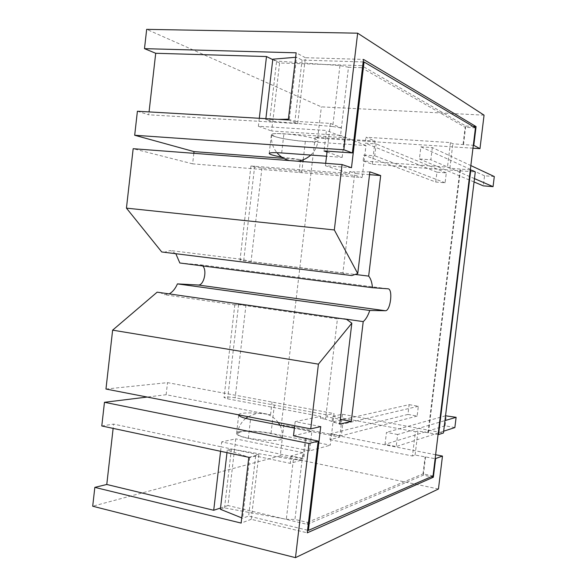 <?xml version="1.0" encoding="UTF-8"?>
<svg xmlns="http://www.w3.org/2000/svg" width="587" height="587" viewBox="0 0 587 587"><rect width="100%" height="100%" fill="white"/><g stroke="black" fill="none" stroke-linecap="round" stroke-linejoin="round"><path stroke-width="0.44" stroke-dasharray="2.94 2.2" d="M351.481 167.728L325.396 165.725L349.514 173.495L349.742 171.558L354.9 171.962L342.881 273.094L346.235 274.804L161.741 251.97M193.842 153.31L192.631 163.839L362.157 177.575L355.737 175.498L261.949 167.977C255.763 167.354 252.094 166.693 250.942 166.004L349.514 173.495M192.631 163.839L133.168 148.702M320.737 426.588L295.166 421.664L320.671 416.352L227.617 398.837L224.036 397.553C225.349 396.761 229.062 396.827 235.174 397.759L327.252 414.98L334.054 413.564L330.29 445.188L271.033 433.331C256.636 430.315 236.091 430.33 236.532 433.492C236.774 435.106 240.699 436.728 248.301 438.35L309.554 450.882L330.29 445.188M105.961 389.034L167.522 382.643L334.054 413.564M307.199 524.36L307.434 522.393L294.938 519.436L302.965 452.687L291.115 455.938L303.795 458.579L302.877 458.843L221.673 441.901L235.754 438.849L227.969 505.546L307.199 524.36L423.337 475.169L431.129 476.761M302.965 452.687L235.754 438.849M293.5 435.781L311.858 431.46L294.41 428.048M238.704 414.87C238.63 412.287 256.394 412.287 270.548 414.745L166.136 394.728L147.176 397.054M470.319 169.885L449.884 168.198L447.47 167.156L363.126 160.941L372.268 164.243L475.279 171.954M472.961 148.195L317.684 138.099L315.219 137.175L375.042 141.049L365.95 137.241L450.449 142.582L452.848 143.8L473.313 145.312M435.62 454.742L283.859 425.113L281.246 425.663L339.719 437.11L329.938 439.678L330.65 433.749L341.318 435.825L342.72 424.085L332.037 422.06L332.726 416.308L342.448 414.231L443.449 432.964M438.085 434.483L418.01 430.99L415.391 431.775L412.456 455.989L415.097 455.035L435.136 458.689M332.726 416.308L415.391 431.775M329.938 439.678L412.456 455.989M361.431 67.666L348.487 67.241L340.548 135.348L271.664 130.996L279.595 63.007L361.673 65.649L361.431 67.666L465.139 127.276L463.048 144.446M248.815 457.302L258.808 454.749L251.236 519.319L307.25 532.835M227.969 505.546L220.536 508.012M251.236 519.319L241.118 523.076M342.448 414.231L339.719 437.11M315.219 137.175L281.246 425.663M372.268 164.243L375.042 141.049M438.452 488.993L280.234 455.85L283.859 425.113M288.298 119.953L297.653 123.586L305.379 57.695L363.478 59.412M297.653 123.586L258.955 121.304L258.383 126.271L326.423 130.446L324.002 150.94M305.284 438.54L302.877 458.843M258.808 454.749L221.101 446.795L221.673 441.901M484.062 115.162L321.36 106.856L146.677 29.35M280.234 455.85L92.702 506.221M463.51 144.688L465.784 126.014L361.673 65.649M465.784 126.014L472.997 126.418M305.379 57.695L296.156 52.815M279.595 63.007L272.757 59.632M281.789 157.125L300.522 159.605L283.778 158.351M327.018 152.004L342.192 157.353L326.526 156.215M317.684 138.099L321.36 106.856M427.989 432.854L460.069 168.953M449.884 168.198L452.848 143.8M475.441 127.863L465.139 127.276M433.037 475.932L423.007 473.878L425.054 456.994M415.097 455.035L418.01 430.99M363.177 61.951L302.078 60.079L296.574 57.21L295.635 57.284M348.487 67.241L339.939 65.575L276.624 61.07L272.808 59.184M159.701 292.267L164.375 294.725L169.54 293.683M343.828 318.829L246.004 304.785L234.822 304.763L238.579 304.616L337.437 318.844L325.506 419.221L339.785 424.115M341.062 318.286L337.437 318.844M175.821 253.716L170.333 250.524L164.279 252.227M342.881 273.094L243.671 260.841C241.345 260.445 240.149 259.982 240.083 259.454L241.235 259.234L251.038 261.597L355.15 274.445M307.434 522.393L423.007 473.878M307.559 530.2L248.631 516.054L242.6 518.248L241.727 517.888M220.389 509.274L224.542 507.887L286.317 519.253L294.938 519.436M288.393 119.168L294.901 121.333L302.078 60.079M294.901 121.333L330.4 123.395L327.12 151.16M325.682 163.318L325.396 165.725M306.15 438.709L303.795 458.579M291.115 455.938L290.242 463.356L302.107 459.929M301.989 459.9L293.375 459.526L231.395 449.055L227.286 450.016L249.702 457.559L255.668 456.026L290.242 463.356M255.668 456.026L248.631 516.054M295.166 421.664L294.681 425.758M369.539 174.669L355.964 173.591L355.737 175.498M369.869 171.859L354.9 171.962M349.742 171.558L355.964 173.591M327.252 414.98L327.032 416.865L340.35 419.367M325.506 419.221L320.443 418.267L327.032 416.865M346.235 274.804L351.84 275.56M202.676 265.926L200.629 264.832L179.835 262.998M303.193 159.767L305.343 141.46L365.98 145.51L362.157 177.575M137.402 111.244L148.724 114.788L149.054 111.912M101.786 425.971L113.621 424.115L113.137 428.393M166.136 394.728L167.522 382.643M309.554 450.882L311.858 431.46M320.443 418.267L320.671 416.352M274.378 136.36L271.59 134.606C270.952 131.759 306.619 135.34 315.725 139.068L318.066 140.66C318.264 143.433 284.335 140.066 274.378 136.36M365.98 145.51L340.548 135.348M305.343 141.46C290.587 140.557 270.358 136.514 271.407 134.577C271.957 133.594 276.125 133.33 283.925 133.777L344.532 137.659L326.423 130.446M240.538 431.871L237.471 433.58C236.099 438.621 283.484 443.449 282.244 438.166C283.22 434.27 250.788 429.405 240.538 431.871M432.318 147.586L430.843 159.781L419.404 158.967L420.872 146.831L432.318 147.586L470.847 165.578M450.449 142.582L447.47 167.156M435.737 182.036L436.926 172.167L446.303 172.879L445.1 182.792L435.737 182.036L363.837 155.019L363.126 160.941M363.837 155.019L374.741 155.79L376.157 143.888L365.246 143.169L365.95 137.241M397.663 434.512L386.459 432.392L385.021 444.352L396.21 446.531L397.663 434.512L444.953 420.6M436.926 172.167L365.246 143.169M342.192 157.353L344.532 137.659M409.139 404.656L418.34 406.277L417.152 416.066L407.958 414.407L409.139 404.656L332.037 422.06M258.383 126.271L271.664 130.996M270.548 414.745L272.038 402.066M299.01 172.446L300.309 161.388M300.397 160.618L300.522 159.605M407.958 414.407L330.65 433.749M259.307 118.273L258.955 121.304L148.724 114.788M220.58 451.286L221.101 446.795L113.621 424.115M454.859 427.578L445.063 425.788L446.311 415.574M445.063 425.788L385.021 444.352M443.662 431.196L396.21 446.531M445.54 415.787L386.459 432.392M417.152 416.066L341.318 435.825M418.34 406.277L342.72 424.085M446.303 172.879L376.157 143.888M445.1 182.792L374.741 155.79M494.298 176.533L484.546 175.792L483.314 185.859M484.546 175.792L420.872 146.831M474.061 181.963L419.404 158.967M474.465 178.617L430.843 159.781M330.4 123.395L341.414 127.988M339.939 65.575L332.734 126.513L269.631 121.076L265.772 119.638L278.326 119.374M332.734 126.513L341.296 127.981M231.395 449.055L224.542 507.887M227.286 450.016L226.986 452.65M249.702 457.559L242.6 518.248M289.318 119.146L296.574 57.21M265.772 119.638L265.882 118.655M269.631 121.076L276.624 61.07M428.503 432.692L460.538 169.159M423.337 475.169L425.568 456.803M261.949 167.977L251.038 261.597M246.004 304.785L235.174 397.759M200.512 264.825L387.948 288.789M301.674 172.673L302.973 161.594M271.033 433.331L274.657 402.521M248.301 438.35L250.51 419.456M281.679 152.95L283.925 133.777M254.707 165.952L243.671 260.841M238.579 304.616L227.617 398.837M293.375 459.526L286.317 519.253M235.211 304.947L164.375 294.725M241.235 259.234L170.333 250.524M200.629 264.832L388.036 288.797M236.532 433.492L238.696 414.943M269.213 153.398L271.407 134.577M282.244 438.166C282.736 433.588 281.951 429.273 279.889 425.201M278.297 422.574C272.764 415.383 265.478 412.36 256.431 413.497L248.081 416.689M245.74 418.384C241.03 422.376 238.271 427.446 237.471 433.58M271.59 134.606C270.915 141.364 272.698 147.388 276.932 152.686M289.442 160.567L297.161 161.154M310.765 155.071C314.881 151.153 317.31 146.346 318.066 140.66M250.942 166.004L239.98 260.349M234.829 304.66L224.036 397.553"/><path stroke-width="0.88" d="M340.35 419.367L351.283 421.422L339.785 424.115L351.826 323.18L318.418 364.153L310.743 428.884L320.737 426.588L308.402 530.399L433.037 475.932L475.441 127.863L364.05 61.973L351.481 167.728L342.082 164.565L133.168 148.702L126.44 208.136L161.741 251.97L351.84 275.56L357.74 273.579L369.869 171.859L380.677 175.55L369.539 174.669M310.743 428.884L105.961 389.034L112.631 330.151L157.147 292.172L346.616 319.372L157.147 292.172M294.681 425.758L293.5 435.781L318.147 441.101L309.019 443.471L104.464 402.3L147.176 397.054M294.41 428.048L250.51 419.456C242.893 417.9 238.96 416.396 238.696 414.943L238.704 414.87M470.796 169.914L475.279 171.954L443.449 432.964L438.555 434.563L470.796 169.914L470.319 169.885M472.997 126.418L476.072 126.587L363.478 59.412L352.369 152.943L343.828 149.773L357.652 33.18L484.062 115.162L479.975 148.65L472.961 148.195M479.975 148.65L473.79 145.349L476.072 126.587M473.313 145.312L473.79 145.349M438.555 434.563L438.085 434.483M435.136 458.689L442.473 456.084L435.62 454.742M318.147 441.101L307.25 532.835L433.353 477.216L435.605 458.777M431.129 476.761L433.353 477.216M220.536 508.012L213.719 510.272L106.775 484.473L94.837 487.371L241.118 523.076L248.815 457.302L101.786 425.971L104.464 402.3M442.473 456.084L438.452 488.993L295.481 557.65L309.019 443.471M343.828 149.773L134.687 135.259L137.402 111.244L288.298 119.953L296.156 52.815L144.49 48.648L146.677 29.35L357.652 33.18M352.369 152.943L324.002 150.94L327.018 152.004M94.837 487.371L92.702 506.221L295.481 557.65M272.757 59.632L266.491 56.543L155.709 53.278L144.49 48.648M283.778 158.351L194.033 151.607L134.687 135.259M326.526 156.215L281.679 152.95C273.894 152.429 269.741 152.576 269.213 153.398C269.382 154.381 273.579 155.621 281.789 157.125M364.05 61.973L363.177 61.951M265.882 118.655L272.808 59.184L295.635 57.284M169.54 293.683C172.732 291.856 175.366 288.591 177.443 283.888L369.766 310.479L385.314 310.728C390.443 311.315 393.217 288.958 388.036 288.797L372.496 287.711L179.835 262.998L175.821 253.716M355.15 274.445L368.658 276.11C370.69 278.414 371.967 282.274 372.496 287.711M308.402 530.399L307.559 530.2M241.727 517.888L220.389 509.274L226.986 452.65M327.12 151.16L325.682 163.318M342.082 164.565L334.326 229.957L126.44 208.136M318.418 364.153L112.631 330.151M306.194 438.313L306.15 438.709M380.677 175.55L368.658 276.11M351.283 421.422L363.214 321.61L343.828 318.829M363.214 321.61C365.774 319.511 367.954 315.806 369.766 310.479M351.826 323.18L346.616 319.372M334.326 229.957L357.74 273.579M177.443 283.888L198.186 285.011C203.806 285.781 207.438 270.218 202.676 265.926M194.033 151.607L193.842 153.31M149.054 111.912L155.709 53.278M113.137 428.393L106.775 484.473M300.309 161.388L300.397 160.618M266.491 56.543L259.307 118.273M213.719 510.272L220.58 451.286M445.54 415.787L456.114 417.32L444.953 420.6M443.662 431.196L454.859 427.578L456.114 417.32M470.847 165.578L494.298 176.533L493.058 186.644L483.314 185.859L474.061 181.963M493.058 186.644L474.465 178.617M278.326 119.374L288.393 119.168M198.186 285.011L385.314 310.728M302.973 161.594L303.193 159.767M279.889 425.201L278.297 422.574M248.081 416.689L245.74 418.384M276.932 152.686C280.285 156.656 284.453 159.282 289.442 160.567M297.161 161.154C302.364 160.618 306.898 158.593 310.765 155.071"/></g></svg>
